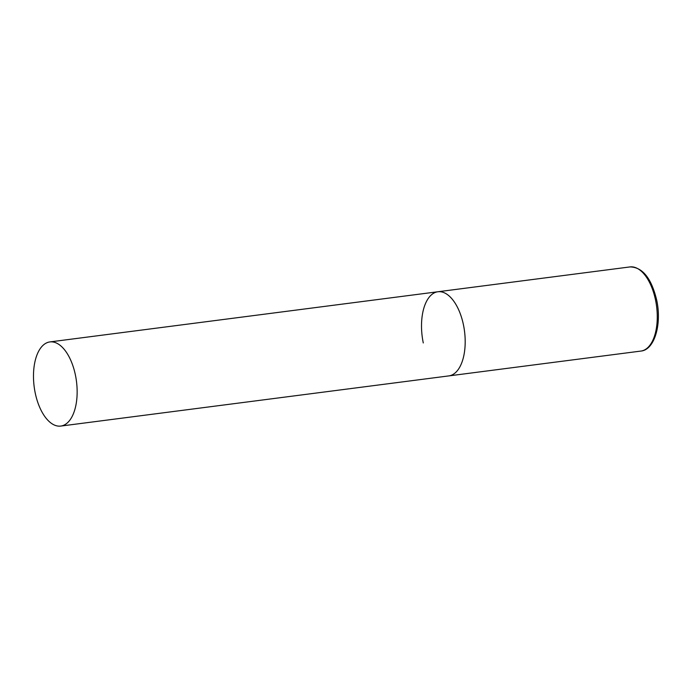 <?xml version="1.0" encoding="UTF-8"?>
<svg xmlns="http://www.w3.org/2000/svg" width="693" height="693" viewBox="0 0 693 693"><rect width="100%" height="100%" fill="white"/><g stroke="black" fill="none" stroke-linecap="round" stroke-linejoin="round"><path stroke-width="1.04" d="M463.418 324.714A42.429 21.318 82.6 0 1 448.795 375.909A42.429 21.318 -97.4 0 0 451.957 375A42.429 21.318 -97.4 0 0 464.024 327.893A42.429 21.318 -97.4 0 0 437.915 291.753A42.429 21.318 82.6 0 1 463.418 324.714M423.284 342.948A42.429 21.318 82.6 0 1 437.915 291.753L629.989 266.926A42.429 21.318 82.6 0 1 655.5 299.878A42.429 21.318 82.6 0 1 640.869 351.074C654.59 349.982 662.023 324.047 656.643 299.904C651.333 278.11 642.446 267.117 629.989 266.926M46.717 342.836A42.429 21.318 -97.4 0 0 34.65 389.942A42.429 21.318 -97.4 0 0 60.759 426.074A42.429 21.318 -97.4 0 0 63.921 425.164A42.429 21.318 -97.4 0 0 75.979 378.057A42.429 21.318 -97.4 0 0 49.879 341.926A42.429 21.318 -97.4 0 0 46.717 342.836M60.759 426.074L640.869 351.074M437.915 291.753L49.879 341.926"/></g></svg>

